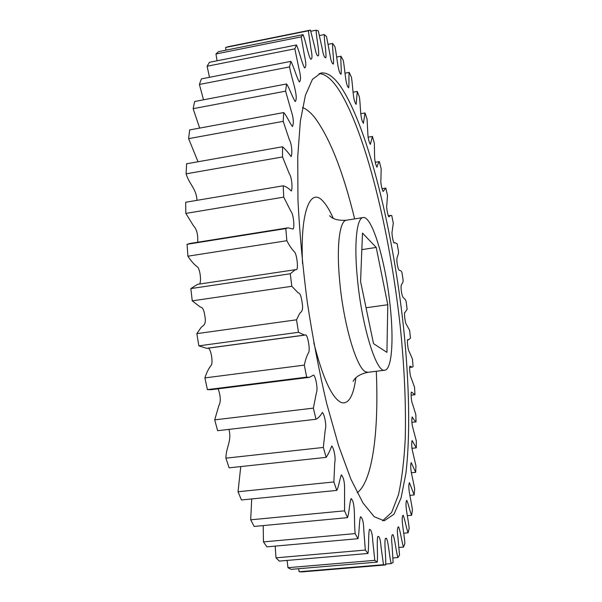 <?xml version="1.0" encoding="UTF-8"?>
<svg xmlns="http://www.w3.org/2000/svg" width="602" height="602" viewBox="0 0 602 602"><rect width="100%" height="100%" fill="white"/><g stroke="black" fill="none" stroke-linecap="round" stroke-linejoin="round"><path stroke-width="0.9" d="M384.189 520.798L374.218 516.719L362.968 502.948L350.868 479.094L338.52 445.48L326.638 403.295C319.165 371.517 312.724 337.865 307.306 302.324C302.678 266.694 299.57 232.643 297.967 200.188L297.742 156.633L300.345 121.25L305.402 95.342L312.438 79.351L320.926 73.015C327.458 72.105 334.328 77.056 341.545 87.854C368.823 130.009 393.46 233.252 403.656 328.496C409.247 383.113 410.413 435.073 405.898 473.375L401.105 497.831L393.971 514.251L384.189 520.798M357.422 278.801C353.901 243.727 356.7 217.886 363.059 217.563C372.232 215.516 385.942 262.781 390.262 306.847C393.866 340.679 391.827 369.583 384.746 370.207C376.498 373.285 361.81 326.292 357.422 278.801M340.965 56.212L343.23 60.305C345.134 70.013 345.382 85.138 348.656 87.817C349.303 84.28 348.588 76.108 349.228 72.383L351.448 77.304C353.028 86.793 352.795 100.496 356.143 104.312L357.279 91.436L359.424 97.072C360.688 106.163 360.011 118.489 363.405 123.297L365.03 112.935L367.077 119.158L367.777 132.553C367.95 137.768 368.815 141.711 370.365 144.382L372.405 136.451L374.346 143.156L374.564 155.384C374.625 160.335 375.43 164.271 376.972 167.213C377.627 164.639 378.425 162.773 379.35 161.614L381.164 168.71L380.923 179.682C380.313 182.105 382.21 190.676 383.158 191.459L385.814 188.087L387.492 195.484L386.8 205.124C386.108 207.035 387.989 216.457 388.907 216.818L390.585 215.403L391.759 215.569L393.287 223.199L392.15 231.431C391.42 233.049 393.302 243.336 394.197 243.042L394.927 242.674L397.147 243.787L398.516 251.568C398.464 257.197 395.875 255.421 397.305 264.602C398.87 273.662 400.3 268.364 401.94 272.48L403.144 280.351C402.888 285.363 400.149 282.045 401.368 291.24C402.738 300.421 404.476 296.605 406.109 301.414L407.133 309.3L404.995 312.446C403.837 311.648 405.033 322.604 406.199 324.117L409.623 330.332L410.459 338.181L408.683 339.739L407.787 339.543C406.862 339.581 407.9 349.912 409.051 351.275L412.438 359.01L413.077 366.746L412.092 367.152L409.954 366.151C409.179 366.799 409.977 376.295 411.181 377.981L414.522 387.176L414.951 394.731L411.429 392.037C410.737 393.076 411.286 401.767 412.551 403.98L415.824 414.575L416.042 421.867C414.816 420.933 413.521 419.293 412.167 416.945C411.49 420.173 411.813 424.184 413.138 428.978L416.313 440.905L416.298 447.85L412.107 440.574C411.347 443.554 411.61 447.579 412.889 452.659L415.944 465.835L415.681 472.337L411.211 462.607C409.27 468.085 413.356 479.862 414.65 488.997L414.138 494.949L409.443 482.669C407.268 487.161 411.309 500.397 412.408 509.984L411.625 515.267C409.962 511.783 408.382 503.603 406.764 500.36C404.348 503.731 408.306 518.465 409.157 528.338L408.096 532.815C406.342 528.421 404.845 518.804 403.137 515.237C400.473 517.351 404.311 533.59 404.875 543.561L403.521 547.09C401.692 541.74 400.36 530.716 398.554 526.84C397.207 527.36 397.011 531.039 397.967 537.879L399.525 555.104L397.884 557.542C396.003 551.199 394.935 538.903 393.001 534.681C391.541 534.471 391.225 537.932 392.052 545.066L393.121 562.418L391.195 563.6C389.253 556.338 388.553 541.8 386.386 538.271L385.536 538.376C383.88 541.702 386.198 557 385.679 564.932L383.482 564.706L381.028 546.872C380.434 539.377 379.358 535.908 377.8 536.472C376.536 541.303 378.011 554.608 377.258 562.102L374.813 560.342L372.766 541.266C372.367 533.613 371.276 529.64 369.493 529.339C368.131 534.019 369.049 546.699 367.972 553.471L365.316 550.062L363.804 530.091C363.616 522.385 362.524 517.938 360.523 516.749C359.063 521.279 359.379 532.845 357.979 538.7L355.157 533.59C353.758 521.046 355.827 502.625 351.086 498.576C349.506 502.851 349.213 512.904 347.489 517.645L344.577 510.827L344.547 490.622C344.833 483.105 343.787 477.853 341.402 474.88C339.694 478.786 338.798 486.935 336.774 490.397L333.862 481.946L334.757 462.607C336.014 457.369 333.561 447.647 331.732 445.977C330.092 450.439 328.233 454.239 326.164 457.362L323.334 447.444L325.268 429.685C326.833 425.531 324.252 413.83 322.356 412.453C320.482 415.779 318.368 418.051 316.005 419.255L313.364 408.126L316.419 392.67C318.21 389.562 315.531 375.64 313.522 375.106L309.458 377.326L306.666 377.13L304.311 365.121C305.462 359.687 306.892 355.519 308.6 352.606C310.429 349.785 307.547 333.741 305.38 334.968L304.672 335.133L298.494 332.296L296.515 319.812L299.691 313.431C301.158 311.746 303.701 311.083 302.053 302.181C301.211 296.018 299.924 292.918 298.193 292.888L291.812 286.289L290.277 273.76L295.304 269.696L296.282 269.673C298.645 270.065 296.952 254.006 294.416 251.854C291.97 249.409 289.442 245.691 286.838 240.717L285.807 228.579L288.057 227.827L293.046 229.038C294.784 227.865 293.528 213.958 290.932 211.385L283.73 197.132L283.218 185.792C285.852 186.469 288.539 188.208 291.27 191C292.692 189.103 291.955 177.334 289.291 173.677L282.534 156.956L282.534 146.76C285.416 149.364 288.268 152.63 291.09 156.558C292.376 154.436 292.053 144.585 289.396 139.807L283.203 121.348L283.692 112.559C286.605 115.456 289.743 123.222 292.467 126.54C293.934 123.101 293.49 117.796 291.142 110.633L285.611 91.158L286.544 83.949C289.524 88.14 292.595 97.878 295.296 101.572C298.735 96.553 291.661 79.306 289.562 66.912L290.879 61.366C293.859 66.702 296.748 78.027 299.412 81.992C301 80.375 300.827 75.844 298.885 68.38L294.837 48.83L296.47 44.969C299.382 51.253 302.001 63.774 304.612 67.906C306.237 67.206 306.192 63.127 304.469 55.677L301.188 36.872L303.069 34.645C305.861 41.696 308.119 54.932 310.677 59.237C312.333 59.417 312.408 55.835 310.903 48.484L308.359 30.785L310.429 30.1L314.62 46.535C315.975 53.766 317.277 56.806 318.518 55.64C319.489 51.358 316.276 37.633 316.125 30.19L318.315 30.913L322.07 47.889C323.244 54.955 324.508 58.213 325.87 57.679C326.54 53.119 324.2 41.109 324.267 34.585L326.525 36.579L329.776 53.548C330.746 60.35 331.95 63.85 333.395 64.038C334.05 59.846 332.312 49.003 332.597 43.442L334.885 46.557C337.09 56.295 337.88 72.834 341.041 74.242C341.68 70.366 340.484 60.84 340.965 56.212L336.699 57.047M298.645 568.709L299.134 571.742L302.016 571.9L385.679 564.932M287.124 560.432L287.959 567.678L291.097 569.341L377.258 562.102M275.197 546.112L275.994 557.828L279.32 561.102L367.972 553.471M263.209 525.591L263.465 541.898L266.919 546.849L357.979 538.7M251.711 498.945L250.688 519.819L254.179 526.441L347.489 517.645M240.755 466.573L238.031 491.751L241.447 499.976L336.774 490.397M228.956 429.392C232.018 441.146 226.021 446.925 225.893 458.175L229.121 467.829L326.164 457.362M218.127 388.817C220.723 396.078 220.949 401.73 218.812 405.771L214.711 419.857L217.638 430.708L316.005 419.255M208.209 348.174C211.016 348.701 213.559 363.631 210.858 365.692C208.585 368.605 206.599 372.676 204.898 377.905L207.412 389.622L211.046 389.705L309.458 377.326M295.304 269.696L197.561 284.34L190.842 288.591L192.256 300.857L200.263 307.05C202.513 307.005 204.048 309.992 204.861 316.027C206.591 324.726 203.258 325.494 201.264 327.217L196.839 333.643L198.848 345.849L206.749 348.37L304.672 335.133M288.057 227.827L190.051 243.441L187.087 244.292L187.877 256.204C190.909 260.786 193.912 264.225 196.869 266.528C200.045 267.604 201.73 282.045 199.473 284.054M283.218 185.792L185.679 202.249L185.83 213.409L193.581 225.946C196.741 229.166 198.118 234.592 197.712 242.222M282.534 146.76L186.582 163.782L186.116 173.843C189.321 184.521 196.38 188.592 196.989 200.346M283.692 112.559L189.66 129.942L188.614 138.656L198.028 161.75M286.544 83.949L194.679 101.497L193.137 108.684L199.661 128.091M290.879 61.366L201.377 78.9L199.405 84.461L203.514 99.812M296.47 44.969L209.428 62.307L207.118 66.235L209.481 77.312M303.069 34.645L218.526 51.652L215.96 53.977L217.081 60.787M310.429 30.1L228.361 46.663L225.622 47.483L225.938 50.162M349.228 72.383L345.066 73.173M357.279 91.436L353.103 92.219M365.03 112.935L360.703 113.718M372.405 136.451L368.048 137.218M379.35 161.614L375.264 162.307M385.814 188.087L382.074 188.704M411.166 395.183L414.951 394.731M411.888 422.341L416.042 421.867M411.888 448.324L416.298 447.85M411.324 472.781L415.681 472.337M409.917 495.363L414.138 494.949M407.396 515.658L411.625 515.267M403.746 533.206L408.096 532.815M398.93 547.489L403.521 547.09M392.918 557.964L397.884 557.542M385.671 564.066L391.195 563.6M299.134 571.742L383.482 564.706M287.959 567.678L374.813 560.342M275.994 557.828L365.316 550.062M263.465 541.898L355.157 533.59M250.688 519.819L344.577 510.827M238.031 491.751L333.862 481.946M225.893 458.175L323.334 447.444M306.666 377.13L207.412 389.622M214.711 419.857L313.364 408.126M298.494 332.296L198.848 345.849M204.898 377.905L304.311 365.121M291.812 286.289L192.256 300.857M196.839 333.643L296.515 319.812M286.838 240.717L187.877 256.204M190.842 288.591L290.277 273.76M283.73 197.132L185.83 213.409M187.087 244.292L285.807 228.579M282.534 156.956L186.116 173.843M283.203 121.348L188.614 138.656M285.611 91.158L193.137 108.684M289.562 66.912L199.405 84.461M294.837 48.83L207.118 66.235M301.188 36.872L215.96 53.977M308.359 30.785L225.622 47.483M316.125 30.19L310.752 31.274M324.267 34.585L319.421 35.556M332.597 43.442L328.113 44.33M386.928 352.351L373.511 343.622L360.575 281.495L362.487 233.102L376.22 247.445L387.786 304.732L386.928 352.351M366.046 307.757L387.786 304.732M361.832 249.627L376.22 247.445M319.052 73.579C325.118 73.88 331.431 78.87 337.985 88.524C365.203 129.972 389.727 231.063 400.097 325.148C404.371 366.159 406.087 403.995 405.251 438.64C404.145 460.395 401.88 479.117 398.456 494.806L391.646 512.437L382.579 520.76M354.638 218.902C343.306 172.217 330.092 138.558 315.004 117.909C310.76 112.551 306.599 109.097 302.505 107.54M329.58 215.749L329.715 215.877C329.843 215.539 332.974 221.19 346.391 220.212C339.581 220.61 336.3 246.436 339.701 281.39C343.539 324.35 356.693 368.499 365.685 371.818L368.003 372.307L384.746 370.207M355.895 377.815C353.412 396.154 348.588 404.409 341.424 402.603C332.093 398.411 322.883 378.477 313.792 342.801M302.55 263.653C300.007 212.491 310.196 186.989 322.71 200.91C326.224 204.545 329.73 210.339 333.23 218.293M357.227 492.745C372.826 481.043 378.914 430.129 376.288 371.268M346.391 220.212L363.059 217.563M390.585 215.403L388.237 215.779M394.927 242.674L393.836 242.839M408.683 339.739L407.486 339.897M412.092 367.152L409.593 367.461M385.867 538.361L385.363 538.406M304.018 335.148L207.675 348.174M368.003 372.307C354.999 374.888 353.201 381.676 353.073 381.329"/></g></svg>

